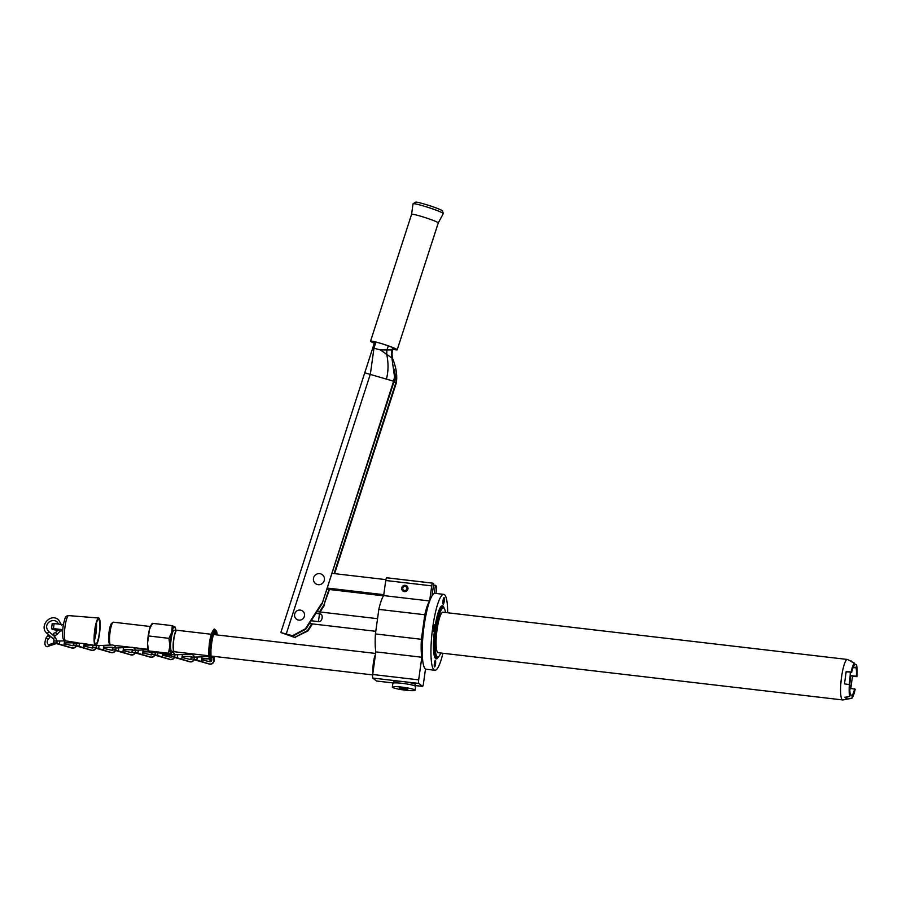 <?xml version="1.0" encoding="UTF-8"?>
<svg xmlns="http://www.w3.org/2000/svg" width="902" height="902" viewBox="0 0 902 902"><rect width="100%" height="100%" fill="white"/><g stroke="black" fill="none" stroke-linecap="round" stroke-linejoin="round"><path stroke-width="1.35" d="M148.311 651.458L148.176 651.109A14.004 2.616 -83.3 0 1 147.533 643.318A14.004 2.616 -83.3 0 1 149.45 629.528A14.004 2.616 -83.3 0 1 151.243 624.827L152.19 623.462M148.537 651.763L148.492 650.906L149.146 651.83L143.463 651.808A0.631 0.62 -51.5 0 0 143.294 653.059L150.905 654.829A1.533 1.488 -51.5 0 0 152.348 654.39M152.438 652.371A1.533 1.488 -51.5 0 0 152.269 652.202L154.614 652.473M137.927 653.262L138.356 650.162L135.706 650.162L135.39 652.417L150.127 656.983A3.822 3.732 -51.5 0 0 154.772 654.683M138.356 650.162L147.815 649.767M171.775 654.446A14.004 2.616 -83.3 0 1 171.019 654.469L171.177 655.427L171.019 654.469L168.415 653.228L148.492 650.906L147.533 643.318L149.45 629.528L152.314 623.327L152.472 624.285M171.177 655.427L162.912 654.457M151.761 653.161L148.774 651.954M149.146 651.83L143.598 651.921A0.631 0.62 -51.5 0 0 143.114 652.992M168.753 654.209L163.341 654.3L169.012 654.322L162.619 653.409A12.098 1.364 -172.1 0 1 157.951 652.755L151.852 652.484L152.077 654.615M168.415 653.228L169.903 645.933L168.945 638.345L149.022 636.011M168.945 638.345L171.82 632.144L172.237 625.65L152.314 623.327M172.237 625.65L174.841 626.901L174.999 627.848M135.255 652.834L150.363 657.175A3.822 3.732 128.5 0 0 155.043 654.773M143.7 651.999A0.631 0.62 -51.5 0 0 143.181 653.025M135.176 652.766L150.251 657.096A3.822 3.732 -51.5 0 0 154.918 654.739A3.822 3.732 128.5 0 1 150.228 657.073L132.605 652.202M135.39 652.417L132.436 652.326M135.706 650.162L132.222 650.195L131.963 652.078M143.463 651.808L143.576 651.898A0.631 0.62 -51.5 0 0 143.102 652.98M173.41 651.379A14.004 2.616 -83.3 0 1 173.004 652.462M171.019 654.469A14.004 2.616 -83.3 0 1 169.903 645.933A14.004 2.616 96.7 0 1 171.82 632.144A14.004 2.616 -83.3 0 1 174.841 626.901A14.004 2.616 -83.3 0 1 175.315 627.645A14.004 2.616 -83.3 0 1 175.856 630.385M176.454 630.453L174.154 630.182A10.576 1.973 96.7 0 0 171.121 639.247A10.576 1.973 96.7 0 0 171.707 651.176L174.007 651.447M171.978 654.559A1.533 1.488 -51.5 0 0 171.188 654.322L171.245 651.875A3.822 3.732 -51.5 0 1 173.285 652.665L173.398 652.744A3.822 3.732 128.5 0 1 174.672 654.762M176.375 630.532A10.576 1.973 96.7 0 0 176.251 630.622A10.576 1.973 96.7 0 0 173.612 639.541A10.576 1.973 -83.3 0 0 173.838 651.233L174.052 651.515A10.824 2.018 -83.3 0 1 173.815 639.529A10.824 2.018 -83.3 0 1 176.521 630.397A10.824 2.018 -83.3 0 1 176.916 630.25L211.339 634.275M208.824 655.777L174.413 651.751A10.824 2.018 -83.3 0 1 174.187 651.661A10.824 2.018 -83.3 0 1 174.052 651.515M372.988 672.351A10.824 2.018 -83.3 0 1 373.394 662.846A10.824 2.018 -83.3 0 1 375.446 654.638M375.277 655.867A10.576 1.973 96.7 0 0 373.687 662.914A10.576 1.973 -83.3 0 0 373.202 670.829M385.74 580.493L431.72 585.86L429.623 600.969A31.841 5.942 96.7 0 0 424.808 614.747L378.829 609.38A31.841 5.942 -83.3 0 1 383.643 595.591L385.74 580.493A3.18 0.598 -83.3 0 1 386.654 577.765A3.18 0.598 -83.3 0 1 386.721 577.787L432.565 583.143M378.829 609.38L375.424 633.937A31.841 5.942 -83.3 0 0 375.83 651.875L372.695 674.493L418.675 679.86L421.82 657.242L375.83 651.875M376.641 681.01A3.18 0.598 -83.3 0 1 376.562 681.033A3.18 0.598 -83.3 0 1 376.495 680.999L372.808 678.056A3.18 0.598 -83.3 0 1 372.695 674.493M431.72 585.86A3.18 0.598 -83.3 0 1 432.633 583.132A3.18 0.598 -83.3 0 1 432.701 583.166L433.682 583.944L432.024 595.85M434.29 593.46L435.418 585.319L433.512 585.094M365.039 372.864L394.095 381.377L331.959 573.334L385.887 579.625M393.712 382.11L395.831 382.764L334.067 573.582M311.855 623.834L307.548 630.566L294.886 637.308L283.296 633.215L293.15 635.921L305.812 629.179L322.149 603.641L393.655 381.039L394.524 376.867L391.908 358.038L380.396 349.92L373.958 348.228L375.931 342.151M319.488 611.906L323.897 605.028L328.937 589.446L383.497 595.816M326.828 589.198L328.937 589.446M331.959 573.334L322.149 603.641M327.2 588.059L383.767 594.666M329.467 589.502L323.897 605.028M394.422 369.301L396.26 383.113L334.597 573.638M393.396 347.913L392.449 350.844C391.851 350.844 391.851 353.291 392.449 358.184L392.584 358.59C396.282 367.565 397.511 375.751 396.26 383.113M392.584 358.59L391.367 354.52M393.148 347.8L391.784 354.655M392.449 350.844L392.381 350.168M392.776 347.642L392.043 349.92L380.396 349.92M392.043 349.92L391.367 354.317L391.908 358.038M294.886 637.308L307.988 630.904L312.464 623.902M293.15 635.921L280.984 632.584L295.315 637.658M320.097 611.973L324.325 605.366M374.341 343.076A12.741 0.992 17.9 0 1 371.748 341.565A12.741 0.992 17.9 0 1 376.359 342.253A7.836 0.609 -162.1 0 1 381.478 343.594A14.004 1.094 17.9 0 1 396.981 349.502A14.004 1.094 -162.1 0 1 397.196 349.807L438.248 222.974A14.004 1.094 17.9 0 1 438.248 222.986L443.254 213.616A15.886 1.24 -162.1 0 0 443.017 213.255A15.886 1.24 17.9 0 0 426.86 206.998A15.886 1.24 17.9 0 0 413.015 203.829L415.766 202.059C419.565 202.251 438.586 208.103 442.555 210.899L443.254 213.616M393.001 349.119A12.741 0.992 17.9 0 0 395.989 349.412A12.741 0.992 17.9 0 0 387.533 345.669A7.836 0.609 -162.1 0 0 381.478 343.594A14.004 1.094 17.9 0 0 370.542 341.182A14.004 1.094 17.9 0 0 370.756 341.486A14.004 1.094 -162.1 0 0 374.296 343.211M370.542 341.182L411.594 214.338A14.004 1.094 17.9 0 1 411.594 214.338A14.004 1.094 17.9 0 1 423.884 217.179A14.004 1.094 17.9 0 1 438.034 222.67A14.004 1.094 17.9 0 1 438.248 222.974M392.956 349.254A14.004 1.094 -162.1 0 0 397.196 349.807M388.277 345.94L387.161 349.378A12.741 9.11 -79.5 0 0 386.834 354.542M387.105 349.39A12.741 9.02 -78.9 0 0 386.744 354.475C388.525 363.089 388.435 371.218 386.507 378.84M394.501 377.205L394.095 381.377M292.71 635.583L305.372 628.829L321.721 603.291M294.582 614.521A5.096 4.972 -51.5 0 0 298.855 620.114A5.096 4.972 -51.5 0 0 304.526 615.683A5.096 4.972 -51.5 0 0 300.242 610.09A5.096 4.972 -51.5 0 0 294.582 614.521M313.468 578.52A5.604 5.468 128.5 0 1 319.703 573.638A5.604 5.468 128.5 0 1 324.404 579.794A5.604 5.468 128.5 0 1 318.169 584.676A5.604 5.468 128.5 0 1 313.468 578.52M372.65 348.465L373.958 348.228L370.406 373.924L286.351 633.632M435.982 593.46L436.5 589.66A3.18 0.598 -83.3 0 0 436.399 586.097L435.418 585.319M421.82 657.242A31.841 5.942 96.7 0 1 421.403 639.304L424.808 614.747M425.496 668.98L423.455 683.671A3.18 0.598 -83.3 0 1 422.542 686.399A3.18 0.598 -83.3 0 1 422.486 686.366L418.787 683.434A3.18 0.598 -83.3 0 1 418.675 679.86M422.621 640.183A25.47 4.758 -83.3 0 1 424.887 620.813M421.403 639.304L375.424 633.937M376.495 680.999L393.531 682.983L393.757 681.529A10.824 1.218 7.9 0 1 402.63 681.54A10.824 1.218 7.9 0 1 415.044 684.246A10.824 1.218 7.9 0 1 415.202 684.505L414.999 685.96M415.405 686.197A11.467 1.297 -172.1 0 0 403.318 683.468A11.467 1.297 -172.1 0 0 392.866 683.321L392.336 687.076A11.467 1.297 -172.1 0 0 392.505 687.347A11.467 1.297 7.9 0 0 404.592 690.075A11.467 1.297 7.9 0 0 415.044 690.233L415.574 686.467A11.467 1.297 7.9 0 0 415.405 686.197M415.044 690.233A11.467 1.297 7.9 0 0 414.875 689.962A11.467 1.297 -172.1 0 0 402.799 687.223A11.467 1.297 -172.1 0 0 392.336 687.076M399.586 687.922L407.794 689.387L400.341 688.519L400.432 687.876M404.581 688.282L404.446 689.252L407.794 689.387L407.05 688.79M404.446 689.252L400.341 688.519M406.903 588.69A2.12 2.063 -51.5 0 0 404.073 586.526A2.12 2.063 -51.5 0 0 403.521 590.111A2.12 2.063 -51.5 0 0 406.903 588.69M407.569 588.769A2.807 2.74 128.5 0 1 404.615 591.227A2.807 2.74 128.5 0 1 404.22 585.759A2.807 2.74 128.5 0 1 407.569 588.769M402.078 588.454L402.078 588.758A3.18 3.112 -51.5 0 0 403.047 591.081M405.269 585.319A3.18 3.112 -51.5 0 0 402.856 590.945A3.18 3.112 -51.5 0 0 407.715 589.649A3.18 3.112 -51.5 0 0 405.269 585.319M407.005 586.12A3.18 3.112 -51.5 0 0 404.513 585.691L404.22 585.759M429.623 600.969L383.643 595.591M442.927 653.251A38.211 7.126 -83.3 0 1 434.865 670.265L426.161 669.239A38.211 7.126 -83.3 0 1 425.383 668.901A38.211 7.126 -83.3 0 1 423.782 628.288A38.211 7.126 -83.3 0 1 435.035 593.347L443.728 594.362A38.211 7.126 -83.3 0 1 444.517 594.711A38.211 7.126 -83.3 0 1 447.651 612.774M434.865 670.265A38.211 7.126 -83.3 0 1 434.076 669.915A38.211 7.126 -83.3 0 1 432.486 629.303A38.211 7.126 -83.3 0 1 443.728 594.362M444.19 608.41A26.744 4.995 96.7 0 0 442.95 605.986A26.744 4.995 96.7 0 0 442.397 605.749A26.744 4.995 96.7 0 0 434.527 630.205A26.744 4.995 96.7 0 0 435.643 658.629A26.744 4.995 96.7 0 0 436.196 658.877A26.744 4.995 96.7 0 0 438.541 656.69M434.381 663.196A3.315 0.62 96.7 0 0 434.561 666.939A3.315 0.62 96.7 0 0 435.508 664.097A3.315 0.62 96.7 0 0 435.328 660.354A3.315 0.62 96.7 0 0 434.381 663.196M434.313 624.725A3.315 0.62 96.7 0 0 434.245 624.703A3.315 0.62 96.7 0 0 433.264 627.724A3.315 0.62 96.7 0 0 433.411 631.253A3.315 0.62 96.7 0 0 433.479 631.276A3.315 0.62 96.7 0 0 434.448 628.254A3.315 0.62 96.7 0 0 434.313 624.725M444.212 601.431A3.315 0.62 96.7 0 0 444.032 597.688A3.315 0.62 96.7 0 0 443.074 600.529A3.315 0.62 96.7 0 0 443.265 604.261A3.315 0.62 96.7 0 0 444.212 601.431M445.498 612.514A24.704 4.611 96.7 0 0 444.224 608.467L443.592 607.632A25.47 4.758 96.7 0 0 443.277 607.305A25.47 4.758 96.7 0 0 442.747 607.069A25.47 4.758 96.7 0 0 435.249 630.363A25.47 4.758 96.7 0 0 436.32 657.434A25.47 4.758 96.7 0 0 436.839 657.671A25.47 4.758 96.7 0 0 437.786 657.31L438.597 656.656A24.704 4.611 96.7 0 0 440.762 653.003M444.224 608.467A24.704 4.611 96.7 0 0 443.908 608.14A24.704 4.611 96.7 0 0 436.32 629.1A24.704 4.611 96.7 0 0 437.166 656.769A24.704 4.611 96.7 0 0 438.597 656.656M847.418 659.463L442.905 612.221A20.374 3.8 96.7 0 0 436.906 630.848A20.374 3.8 96.7 0 0 437.752 652.507A20.374 3.8 96.7 0 0 438.169 652.698L842.682 699.941A20.374 3.8 -83.3 0 1 842.265 699.76A20.374 3.8 -83.3 0 1 841.566 676.94A20.374 3.8 -83.3 0 1 847.418 659.463A20.374 3.8 -83.3 0 1 847.598 659.52L854.363 663.049A18.164 3.394 -83.3 0 0 851.093 672.069L846.155 671.855M849.785 688.237L855.164 689.229A18.164 3.394 -83.3 0 1 851.894 698.249L842.885 699.941A20.374 3.8 -83.3 0 1 842.682 699.941M851.939 662.023L851.195 660.963M854.25 663.816L856.539 664.774A18.164 3.394 -83.3 0 1 856.9 676.692L852.48 676.331L850.744 688.869M846.775 697.009A63.681 62.148 128.5 0 0 847.057 699.039L844.881 697.314L849.718 696.524A18.164 3.394 -83.3 0 1 849.357 684.607L844.475 683.885L846.211 671.347L851.093 672.069M851.623 672.497A15.278 2.853 -83.3 0 1 853.935 666.116L854.363 663.049M853.179 667.503L856.111 667.841L856.539 664.774M856.111 667.841A15.278 2.853 -83.3 0 1 856.37 676.263L856.9 676.692M856.37 676.263L850.575 675.587A63.681 7.193 -172.1 0 0 852.48 676.331M849.752 684.922L850.575 675.587M851.894 698.249L852.311 695.183L849.943 694.912M854.634 688.801A15.278 2.853 -83.3 0 1 852.311 695.183M849.718 696.524L850.146 693.458A15.278 2.853 -83.3 0 1 849.887 685.035L849.357 684.607M849.12 684.573A15.278 2.853 -83.3 0 0 849.526 682.002A15.278 2.853 96.7 0 0 850.259 672.34M111.296 645.02L110.709 644.953A11.467 2.142 -83.3 0 1 110.326 644.704L109.277 643.318A10.193 1.905 -83.3 0 1 109.052 632.043A10.193 1.905 -83.3 0 1 111.6 623.451L112.942 622.346A11.467 2.142 -83.3 0 1 113.37 622.188L150.397 626.507M110.326 644.704A11.467 2.142 -83.3 0 1 110.078 632.009A11.467 2.142 -83.3 0 1 112.942 622.346M322.138 617.893C321.687 620.542 320.447 621.771 318.406 621.602L319.5 613.755C321.529 613.958 322.409 615.344 322.138 617.893M311.201 620.756L318.406 621.602M315.948 613.337L319.5 613.755M155.336 652.462L155.02 654.717L169.756 659.283A3.822 3.732 -51.5 0 0 174.402 656.972M174.593 654.762A3.822 3.732 -51.5 0 0 173.285 652.665M168.775 654.13L163.093 654.108A0.631 0.62 -51.5 0 0 162.924 655.348L170.534 657.13A1.533 1.488 -51.5 0 0 171.978 656.69M172.079 654.672A1.533 1.488 -51.5 0 0 170.952 654.142L171.042 654.221A1.533 1.488 -51.5 0 1 171.91 654.502M173.342 652.698A3.822 3.732 128.5 0 1 173.398 652.744A3.822 3.732 -51.5 0 0 173.41 652.755L173.522 652.845A3.822 3.732 128.5 0 1 174.785 654.751M174.447 657.355L181.888 659.396L174.526 657.017A3.822 3.732 128.5 0 1 169.869 659.362L154.817 655.066M168.888 654.209L163.206 654.187A0.631 0.62 -51.5 0 0 162.743 655.269M155.02 654.717L169.892 659.385A3.822 3.732 -51.5 0 0 174.56 657.028M154.05 654.457L152.246 654.491M174.695 654.751A3.822 3.732 -51.5 0 0 173.421 652.766M163.228 654.209A0.631 0.62 -51.5 0 0 162.755 655.28M171.921 654.502A1.533 1.488 -51.5 0 0 171.087 654.243L171.064 654.243M174.684 657.073A3.822 3.732 128.5 0 1 169.993 659.475L154.885 655.145M163.341 654.3A0.631 0.62 -51.5 0 0 162.811 655.314M153.949 654.378L151.592 654.367M76.23 645.505A3.822 3.732 -51.5 0 1 71.585 647.816L55.879 642.991L71.698 647.895A3.822 3.732 -51.5 0 0 76.377 645.561M56.634 643.6L59.622 644.231M55.879 642.991L54.346 643.16M56.747 643.678L71.822 648.008A3.822 3.732 128.5 0 0 76.501 645.606M76.411 643.295A3.822 3.732 -51.5 0 0 76.14 642.483L76.253 642.596A3.822 3.732 128.5 0 1 76.501 643.284A3.822 3.732 -51.5 0 0 76.275 642.607L76.377 642.675A3.822 3.732 128.5 0 1 76.602 643.284M73.795 643.092A1.533 1.488 -51.5 0 0 73.017 642.855L65.158 642.833A0.631 0.62 -51.5 0 0 64.64 643.848M96.153 645.313A13.891 2.593 96.7 0 0 99.795 631.299A13.891 2.593 96.7 0 0 99.017 618.152A13.891 2.593 -83.3 0 0 98.713 618.028A13.891 2.593 -83.3 0 0 94.687 630.43A13.891 2.593 -83.3 0 0 95.105 645.392L93.098 645.167A1.533 1.488 -51.5 0 1 93.368 645.325A1.533 1.488 -51.5 0 0 93.12 645.189L93.154 645.246A1.533 1.488 -51.5 0 1 93.436 645.381M92.218 645.043L84.687 645.031A0.631 0.62 -51.5 0 0 84.202 646.103A0.631 0.62 -51.5 0 1 84.687 645.031L84.799 645.122A0.631 0.62 -51.5 0 0 84.281 646.136M84.799 645.122L92.331 645.065M76.275 645.888L91.35 650.207A3.822 3.732 -51.5 0 0 96.018 647.85A3.822 3.732 128.5 0 1 91.328 650.195L76.354 645.55A3.822 3.732 128.5 0 1 71.698 647.895L59.6 644.378M55.766 642.9L54.3 643.261M59.385 644.096L59.814 640.995L53.68 641.018L53.421 642.9M59.814 640.995L65.339 640.837A12.82 2.39 -83.3 0 1 64.967 627.014A12.82 2.39 -83.3 0 1 68.687 615.592C65.079 616.224 65.474 616.63 63.287 624.849C62.125 634.264 62.463 639.462 64.313 640.454L65.711 641.063M76.14 642.483L65.339 640.837M73.908 643.205A1.533 1.488 -51.5 0 0 72.78 642.664L64.921 642.641A0.631 0.62 -51.5 0 0 64.752 643.881L72.363 645.663A1.533 1.488 -51.5 0 0 73.806 645.223M92.32 644.964L84.664 645.02L92.32 644.964L81.518 643.261L73.31 643.318L73.536 645.449M95.105 645.392L95.409 644.118A3.822 3.732 128.5 0 1 96.131 645.584M96.153 645.584A3.822 3.732 -51.5 0 0 95.432 644.129L95.533 644.22A12.47 2.323 -83.3 0 1 95.42 644.107A12.47 2.323 -83.3 0 1 94.857 631.163A12.47 2.323 -83.3 0 1 98.453 619.437A12.47 2.323 -83.3 0 1 98.825 619.55A12.47 2.323 -83.3 0 1 99.31 633.125A12.47 2.323 -83.3 0 1 95.556 644.186A3.822 3.732 128.5 0 1 96.243 645.584M76.794 643.284L76.49 645.539L91.215 650.105A3.822 3.732 -51.5 0 0 95.86 647.805M96.052 645.584A3.822 3.732 -51.5 0 0 95.296 644.028M84.562 644.93A0.631 0.62 -51.5 0 0 84.382 646.182L91.993 647.952A1.533 1.488 -51.5 0 0 93.447 647.512M93.537 645.494A1.533 1.488 -51.5 0 0 92.917 645.054M76.354 645.55L73.705 645.325M76.49 645.539L75.509 645.291M96.142 647.895A3.822 3.732 128.5 0 1 91.463 650.297L76.377 645.979M75.407 645.201L73.051 645.189M96.458 623.045A11.625 2.165 -83.3 0 1 94.451 640.217M64.921 642.641L72.904 642.776A1.533 1.488 -51.5 0 1 73.75 643.036A1.533 1.488 -51.5 0 0 72.882 642.754L65.034 642.72A0.631 0.62 -51.5 0 0 64.561 643.803A0.631 0.62 -51.5 0 1 65.057 642.743L65.158 642.833M62.588 631.017L60.75 630.802M57.953 630.475L52.519 629.495L51.549 628.728L53.522 628.604A6.37 1.184 -83.3 0 1 54.221 623.598L52.192 623.609L51.549 628.728M62.678 629.675L53.522 628.604M61.02 630.16L55.732 629.483L58.202 630.115M63.32 624.658L54.221 623.598M54.458 635.809L53.365 633.542L55.665 632.426L56.77 634.692L54.458 635.809M49.892 637.195L47.975 635.56L49.914 637.218L48.099 639.349L46.194 637.714C44.277 642.867 44.536 645.877 46.949 646.734L56.973 643.34M194.155 659.734L209.264 664.052A3.822 3.732 128.5 0 0 212.737 657.389M209.264 658.911L202.612 658.877A0.631 0.62 -51.5 0 0 202.082 659.903M211.102 656.543A3.822 3.732 -51.5 0 1 213.492 661.967A3.822 3.732 -51.5 0 1 209.027 663.872L193.208 658.956L191.348 659.204M196.828 660.14L197.256 657.051L191.123 657.073L190.863 658.956M194.088 659.655L209.163 663.973A3.822 3.732 -51.5 0 0 212.68 657.344L212.793 657.434M193.208 658.956L191.517 659.08M193.321 659.046L209.14 663.951A3.822 3.732 128.5 0 0 212.613 657.287A13.372 2.492 96.7 0 0 213.019 656.261M197.256 657.051L208.892 656.521M211.248 658.437L211.632 660.591A1.533 1.488 -51.5 0 1 209.805 661.707L202.195 659.937A0.631 0.62 -51.5 0 1 202.364 658.697L202.476 658.776A0.631 0.62 -51.5 0 0 202.025 659.869M209.219 658.719L202.364 658.697M202.612 658.877L209.241 658.81L202.499 658.798A0.631 0.62 -51.5 0 0 202.014 659.858M191.607 656.848A1.533 1.488 -51.5 0 0 190.829 656.622L182.971 656.588A0.631 0.62 -51.5 0 0 182.452 657.603M191.562 656.803A1.533 1.488 -51.5 0 0 190.717 656.532L182.869 656.498A0.631 0.62 -51.5 0 0 182.384 657.581A0.631 0.62 -51.5 0 1 182.847 656.487L190.829 656.622M174.526 657.423L189.634 661.764A3.822 3.732 128.5 0 0 194.313 659.362M193.107 655.1A3.822 3.732 128.5 0 1 194.415 657.051M194.043 659.272A3.822 3.732 -51.5 0 1 189.397 661.572L173.579 656.667L171.707 656.915M177.198 657.851L177.626 654.751L171.493 654.784L171.233 656.656M181.888 659.396L189.521 661.673A3.822 3.732 -51.5 0 0 194.189 659.317M194.325 657.051A3.822 3.732 -51.5 0 0 193.039 655.044A3.822 3.732 128.5 0 1 194.313 657.051M173.579 656.667L171.876 656.791M181.866 659.385L189.499 661.662A3.822 3.732 128.5 0 0 194.167 659.317M174.526 657.017L173.691 656.757M177.626 654.751L190.423 654.164A3.822 3.732 -51.5 0 1 192.927 654.953L193.028 655.044A3.822 3.732 128.5 0 0 192.972 654.999M194.223 657.051A3.822 3.732 -51.5 0 0 192.927 654.953M191.709 656.96A1.533 1.488 -51.5 0 0 190.581 656.431L182.734 656.397A0.631 0.62 -51.5 0 0 182.565 657.648L190.175 659.418A1.533 1.488 -51.5 0 0 191.619 658.979M191.551 656.791A1.533 1.488 -51.5 0 0 190.694 656.521L190.581 656.431M132.707 649.97A1.533 1.488 -51.5 0 0 131.917 649.744L124.07 649.711A0.631 0.62 -51.5 0 0 123.54 650.725M132.65 649.925A1.533 1.488 -51.5 0 0 131.816 649.654L123.957 649.62A0.631 0.62 -51.5 0 0 123.484 650.692A0.631 0.62 -51.5 0 1 123.935 649.609L131.793 649.632A1.533 1.488 -51.5 0 1 132.639 649.914M115.625 650.545L130.734 654.886A3.822 3.732 128.5 0 0 135.413 652.484M134.206 648.222A3.822 3.732 128.5 0 1 135.514 650.173M135.131 652.394A3.822 3.732 -51.5 0 1 130.486 654.694L114.678 649.79L112.806 650.038M118.286 650.973L118.714 647.873L112.581 647.907L112.322 649.778M115.546 650.477L130.621 654.796A3.822 3.732 -51.5 0 0 135.289 652.439M135.424 650.173A3.822 3.732 -51.5 0 0 134.139 648.166A3.822 3.732 128.5 0 1 135.401 650.173M114.678 649.79L112.975 649.902M114.779 649.868L130.734 654.886M118.714 647.873L131.523 647.286A3.822 3.732 -51.5 0 1 134.015 648.076L134.127 648.155A3.822 3.732 128.5 0 0 134.071 648.121M135.323 650.173A3.822 3.732 -51.5 0 0 134.015 648.076M132.808 650.083A1.533 1.488 -51.5 0 0 131.681 649.553L123.822 649.519A0.631 0.62 -51.5 0 0 123.653 650.759L131.264 652.541A1.533 1.488 -51.5 0 0 132.718 652.101M135.255 652.428A3.822 3.732 128.5 0 1 130.598 654.784L130.486 654.694M113.066 647.67A1.533 1.488 -51.5 0 0 112.288 647.444L104.429 647.411A0.631 0.62 -51.5 0 0 103.91 648.437M113.178 647.783A1.533 1.488 -51.5 0 0 112.051 647.253L112.152 647.343A1.533 1.488 -51.5 0 1 113.009 647.613A1.533 1.488 -51.5 0 0 112.175 647.354L104.328 647.332A0.631 0.62 -51.5 0 0 103.843 648.403M95.984 648.245L111.093 652.586A3.822 3.732 128.5 0 0 115.772 650.184M114.565 645.922A3.822 3.732 128.5 0 1 115.873 647.873M115.501 650.094A3.822 3.732 -51.5 0 1 110.856 652.405L95.037 647.489L93.165 647.737M98.656 648.673L99.085 645.584L92.951 645.606L92.692 647.489M95.037 647.489L110.98 652.507A3.822 3.732 -51.5 0 0 115.648 650.15M115.794 647.873A3.822 3.732 -51.5 0 0 114.509 645.877A3.822 3.732 -51.5 0 0 114.498 645.877A3.822 3.732 128.5 0 1 115.772 647.873M95.905 648.188L98.893 648.809M115.625 650.139A3.822 3.732 128.5 0 1 110.957 652.484L98.87 648.966M95.15 647.58L93.334 647.613M99.085 645.584L111.882 644.986A3.822 3.732 -51.5 0 1 114.385 645.776L114.622 645.967M115.681 647.873A3.822 3.732 -51.5 0 0 114.385 645.776M112.051 647.253L104.192 647.219A0.631 0.62 -51.5 0 0 104.023 648.47L111.634 650.241A1.533 1.488 -51.5 0 0 113.077 649.801M112.152 647.343L104.305 647.309A0.631 0.62 -51.5 0 0 103.831 648.391M142.493 654.705L143.136 650.026M288.775 634.591L288.516 635.358M415.721 202.567A14.004 1.094 17.9 0 1 426.443 204.675A14.004 1.094 17.9 0 1 441.946 210.583M372.808 678.056L418.787 683.434M422.542 686.399L415.055 685.52L422.486 686.366M162.123 657.006L162.619 653.409M157.557 655.562L157.951 652.755M61.674 625.165L58.54 619.798C50.208 612.481 38.436 626.789 47.208 633.565L53.387 638.841L55.045 636.902L57.176 640.995L56.849 643.25M63.952 645.528L64.594 640.86M83.582 647.828L84.157 643.712M79.015 646.384L79.444 643.284M58.731 624.116L56.95 621.794C51.797 617.588 42.27 624.849 48.866 631.625L47.208 633.565M48.077 639.326L48.077 639.326C46.746 641.333 46.881 643.137 48.539 644.75L54.447 642.9M55.045 636.902L48.866 631.625M211.023 661.053A15.92 2.965 96.7 0 0 211.327 661.2L210.978 661.155A15.92 2.965 96.7 0 1 210.651 661.008A15.92 2.965 96.7 0 1 209.986 644.084A15.92 2.965 96.7 0 1 214.665 629.528L215.037 629.573A15.92 2.965 96.7 0 0 210.358 644.129A15.92 2.965 96.7 0 0 211.023 661.053M213.808 658.697A15.154 2.83 96.7 0 0 214.653 656.453L213.842 658.753M217.156 634.952A15.154 2.83 96.7 0 0 216.006 630.554A15.154 2.83 96.7 0 0 211.406 643.07A15.154 2.83 96.7 0 0 211.756 660.275M194.606 657.051L194.291 659.306M201.394 661.583L202.048 656.915M212.861 657.49A13.372 2.492 96.7 0 0 213.391 656.306M215.905 634.805A13.372 2.492 96.7 0 0 214.811 632.122M215.533 634.76A13.372 2.492 96.7 0 0 214.699 632.223M211.891 659.272A14.139 2.638 -83.3 0 1 212.252 639.315A14.139 2.638 -83.3 0 1 216.886 634.918M214.372 656.419A14.139 2.638 -83.3 0 1 213.582 658.291M212.207 657.006A14.139 2.638 96.7 0 0 212.5 656.205L212.173 656.983M215.014 634.704A14.139 2.638 96.7 0 0 214.586 632.358M213.661 630.216A15.154 2.83 96.7 0 0 209.32 644.524A15.154 2.83 96.7 0 0 210.008 660.174M174.977 654.751L174.661 657.006M181.764 659.294L182.407 654.615M116.065 647.873L115.749 650.128M122.852 652.417L123.506 647.737M96.435 645.584L96.119 647.839M103.223 650.116L103.865 645.449M372.639 674.91L211.034 656.036M375.615 653.454L213.548 634.523M374.736 341.869L280.883 632.426M411.594 214.349L413.015 203.829M376.562 681.033L393.464 683.006M386.654 577.765L432.633 583.132M434.832 657.434L436.839 657.671M440.74 606.832L442.747 607.069M147.736 649.282L133.203 647.58M130.925 647.32L113.562 645.291M309.409 623.553L375.784 631.31M317.042 611.624L377.543 618.682M76.388 642.698L80.188 643.284M92.41 645.156L93.244 645.28M68.687 615.592L98.713 618.028M61.043 630.194L56.77 634.692M58.517 629.585L55.631 632.415M53.387 638.841L54.594 640.905M47.975 635.56L46.16 637.703M217.19 634.952L216.649 631.456L215.037 629.573M211.643 658.663L211.722 658.686C211.823 657.795 210.899 660.941 210.933 649.959C212.353 632.821 215.522 630.972 214.845 632.099L214.744 632.099M214.98 634.692L214.518 632.449M214.665 629.528C214.067 626.924 209.636 636.598 209.241 645.077C208.238 652.913 208.587 658.167 210.279 660.85L210.978 661.155"/></g></svg>
